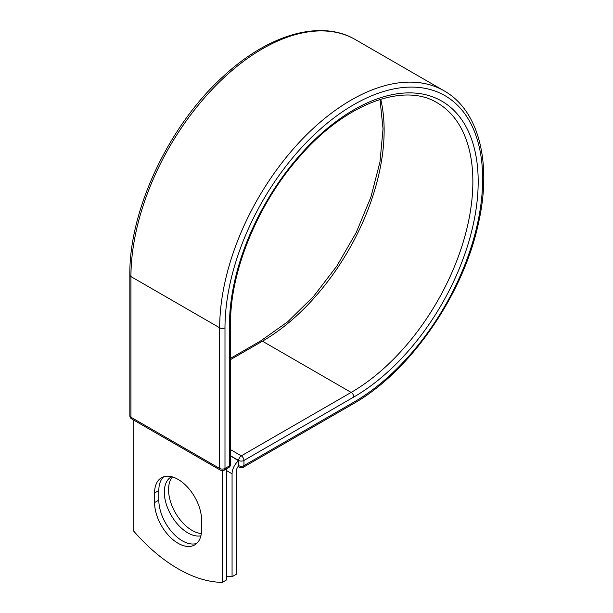 <?xml version="1.0" encoding="UTF-8"?>
<svg xmlns="http://www.w3.org/2000/svg" width="613" height="613" viewBox="0 0 613 613"><rect width="100%" height="100%" fill="white"/><g stroke="black" fill="none" stroke-linecap="round" stroke-linejoin="round"><path stroke-width="0.92" d="M178.077 543.279A33.232 19.187 -120 0 0 194.696 544.926A33.232 19.187 -120 0 0 201.577 529.709L201.577 520.1A33.232 19.187 -120 0 0 187.072 486.653A33.232 19.187 -120 0 0 161.457 477.749A33.232 19.187 -120 0 0 154.576 492.967L154.576 502.576A33.232 19.187 -120 0 0 178.077 543.279M163.717 476.761A33.232 19.187 -120 0 0 158.821 490.515L158.821 500.124A33.232 19.187 -120 0 0 182.322 540.827A33.232 19.187 -120 0 0 196.681 543.463M201.325 533.548A33.232 19.187 60 0 1 192.061 530.398A33.232 19.187 60 0 1 171.349 504.131A33.232 19.187 60 0 1 172.483 476.952M200.895 535.816A33.232 19.187 60 0 1 187.816 532.85A33.232 19.187 60 0 1 166.1 503.564A33.232 19.187 60 0 1 171.196 476.937A33.232 19.187 60 0 1 171.602 476.707M226.58 576.465A140.821 81.307 -120 0 0 232.066 576.726L232.066 473.811A11.716 6.766 -60 0 1 238.534 460.746L238.534 465.551L238.641 460.455L230.557 455.781M232.066 576.726L236.319 574.274L236.319 471.359A5.709 3.295 -60 0 1 238.549 465.903A3.755 2.168 -60 0 1 238.534 465.551M238.534 460.746L230.557 455.911M222.335 470.684L222.335 582.35L226.58 579.898L226.58 468.815M222.335 582.35A140.821 81.307 60 0 1 133.818 531.249L133.818 420.166M232.066 473.811L226.58 470.646M353.824 402.182L243.951 465.612A3.755 2.168 60 0 1 243.177 467.328L353.042 403.898A3.755 2.168 -120 0 0 353.824 402.182A182.199 105.191 -60 0 0 482.653 179.034A182.199 105.191 -60 0 0 353.824 104.654A182.199 105.191 -60 0 0 224.986 327.802L224.986 468.462L229.461 465.88A3.755 2.168 0 0 0 230.557 464.347L230.557 323.687C230.021 271.076 258.203 202.88 299.964 156.208C345.41 103.666 403.798 82.042 437.222 102.823A172.123 99.375 -60 0 1 463.604 240.748A172.123 99.375 -60 0 1 351.165 392.42L241.3 455.85A3.755 2.168 60 0 1 243.951 460.455L243.951 465.612A3.755 2.168 180 0 1 238.641 465.612A3.755 2.168 120 0 0 239.422 467.328A3.755 3.755 0 0 0 243.177 467.328M230.557 323.687A3.755 2.168 0 0 1 229.461 325.219A175.877 101.543 -60 0 1 353.824 109.819A175.877 101.543 -60 0 1 478.186 181.617A175.877 101.543 -60 0 1 353.824 397.017L243.951 460.455A3.755 2.168 180 0 1 238.641 460.455A3.755 2.168 120 0 1 241.3 455.85L230.557 449.651M353.824 397.017A3.755 2.168 -120 0 0 351.165 392.42L262.433 341.188L230.557 359.593M380.711 99.26A172.123 99.375 -60 0 1 262.433 341.188A3.755 2.168 -120 0 0 260.548 341.004L230.557 358.321M129.841 275.038A3.755 2.168 0 0 0 130.944 276.57A185.954 107.359 -60 0 1 212.113 89.429A185.954 107.359 -60 0 1 355.402 39.615C320.974 19.156 268.678 34.313 223.714 75.989C169.196 124.868 128.998 209.93 129.841 275.038L129.841 415.698A3.755 2.168 0 0 0 130.944 417.231L219.676 468.462A3.755 2.168 0 0 0 224.986 468.462A3.755 2.168 -120 0 1 224.212 470.179L228.68 467.596A3.755 2.168 -120 0 0 229.461 465.88L229.461 325.219M129.841 415.698A3.755 3.755 0 0 0 131.718 418.947A3.755 2.168 120 0 1 130.944 417.231L130.944 276.57L219.676 327.802A185.954 107.359 -60 0 1 300.845 140.661A185.954 107.359 -60 0 1 444.141 90.847L355.402 39.615M131.718 418.947L220.458 470.179A3.755 2.168 120 0 1 219.676 468.462L219.676 327.802A3.755 2.168 0 0 0 224.986 327.802M158.821 490.515L154.576 492.967M158.821 500.124L154.576 502.576M353.042 403.898C409.821 372.091 463.367 294.799 478.462 223.17C492.109 163.357 479.09 110.44 444.141 90.847M260.548 341.004L287.712 321.779L313.595 296.378L336.844 266.073L356.276 232.427L370.896 197.133L379.968 162.016L383.033 128.883L379.999 99.475M238.043 466.539L239.422 467.328M228.68 467.596A3.755 3.755 0 0 0 230.557 464.347M220.458 470.179A3.755 3.755 0 0 0 224.212 470.179"/></g></svg>
